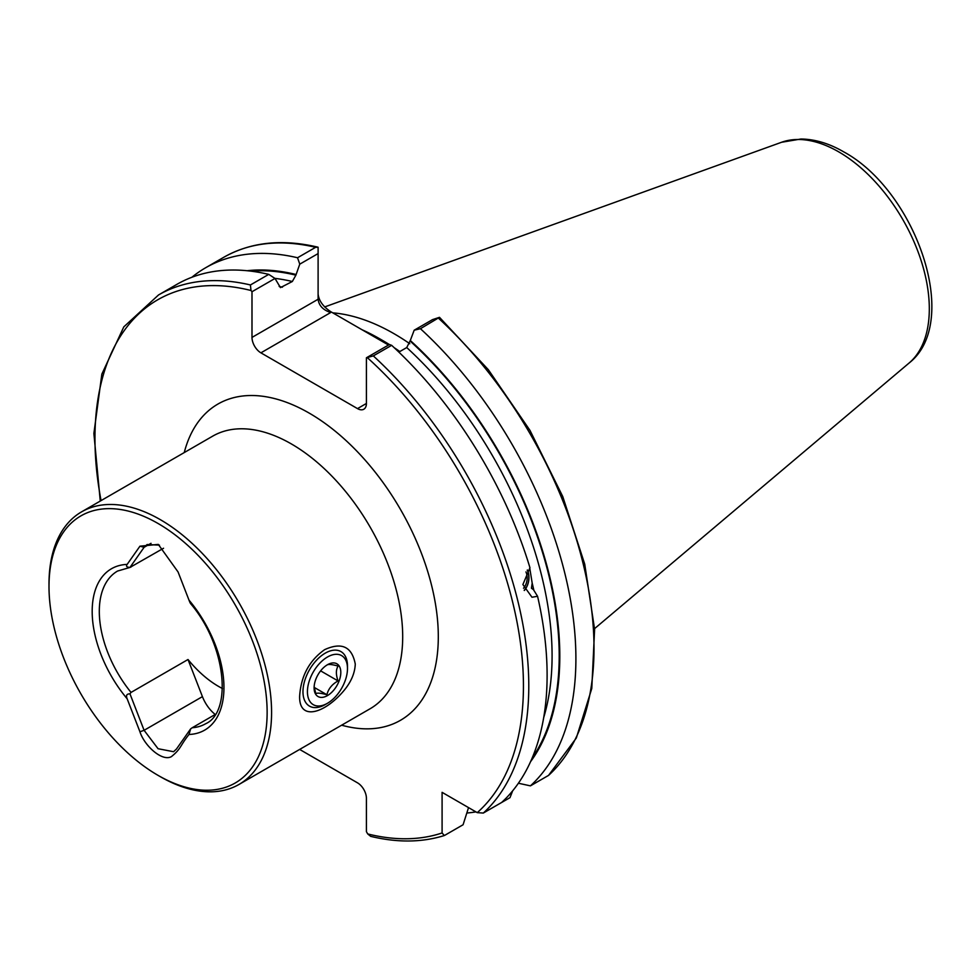 <?xml version="1.0" encoding="UTF-8"?>
<svg xmlns="http://www.w3.org/2000/svg" width="980" height="980" viewBox="0 0 980 980"><rect width="100%" height="100%" fill="white"/><g stroke="black" fill="none" stroke-linecap="round" stroke-linejoin="round"><path stroke-width="1.47" d="M215.257 714.445L192.215 727.748A88.139 50.887 -120 0 0 205.702 723.718C232.113 712.117 226.613 645.82 190.549 603.558M222.423 688.511A88.139 50.887 60 0 1 188.013 659.516L131.038 692.419L129.96 693.84C126.702 693.84 125.771 695.482 127.143 698.764L139.944 731.766C144.183 745.351 161.859 761.877 171.365 756.658C181.263 748.696 179.744 746.111 188.993 734.473L190.635 728.875L192.215 727.748M163.55 548.249L129.96 567.432L144.097 547.306L147.086 544.537L159.458 545.125M190.635 602.455C190.818 604.244 190.267 603.46 188.993 600.115L178.078 571.977L158.294 544.402L139.944 546.191L127.143 564.407C125.771 566.207 126.702 567.224 129.96 567.432L131.038 567.016M267.136 712.411A154.24 89.058 -120 0 0 158.062 523.491A154.24 89.058 -120 0 0 49 586.469A154.24 89.058 -120 0 0 158.062 775.376A154.24 89.058 -120 0 0 267.136 712.411M355.274 664.085C354.895 672.88 351.318 681.467 344.556 689.846C325.385 713.305 298.937 721.77 299.635 696.217C300.946 676.102 309.264 660.581 324.613 649.667C341.726 641.851 351.943 646.653 355.274 664.085M158.062 775.376L160.291 776.662A157.388 90.871 -120 0 0 238.985 784.453A157.388 90.871 -120 0 0 271.582 712.411A157.388 90.871 -120 0 0 202.885 554.019A157.388 90.871 -120 0 0 81.597 511.842A157.388 90.871 -120 0 0 49 583.896L49 586.469M191.896 277.254A306.752 177.111 60 0 1 205.604 267.773A306.752 177.111 60 0 1 297.54 257.752L315.646 247.303L318.108 247.242L318.108 253.575L299.77 264.159L295.887 275.16L292.334 281.493L280.452 287.618L275.013 278.455L251.995 291.734L251.995 337.414L318.108 299.243C318.904 305.638 323.106 310.072 330.701 312.534L260.901 352.837A12.593 7.264 60 0 1 251.995 337.414M251.995 291.734L250.99 290.497L250.427 284.96A306.752 177.111 60 0 0 158.503 294.98L176.829 284.396A306.752 177.111 60 0 1 268.753 274.375L275.013 278.455M250.427 284.96L268.753 274.375M391.645 345.327L373.319 355.899L366.41 357.786L389.428 344.507L391.645 345.327A306.752 177.111 60 0 1 529.96 567.775L522.891 584.533L531.981 597.249L537.567 596.281L533.463 589.678L531.454 588.233L532.189 583.125L529.715 567.947M398.86 352.102L406.737 347.557L410.302 340.501A292.334 168.781 60 0 1 530.572 761.681M537.567 596.281A306.752 177.111 60 0 1 501.638 802.473L483.312 813.057L477.248 812.641L442.09 792.342L442.09 832.951A302.979 174.93 60 0 1 367.721 833.943L370.673 836.357C397.427 842.8 421.964 842.531 444.295 835.536L442.09 832.951M491.874 808.12L509.98 797.671L512.65 790.86M318.108 294.11C318.904 300.774 323.106 306.618 330.701 311.652L330.701 312.534M389.219 344.617A223.648 129.127 -120 0 0 379.762 338.823A223.648 129.127 -120 0 0 361.988 329.721L330.701 311.652M399.803 351.551L397.537 350.24A223.648 129.127 -120 0 0 395.148 348.574M475.962 811.893A306.752 177.111 60 0 1 466.823 813.02M468.538 807.606L463.087 824.744L444.761 835.315M205.604 267.773L223.71 257.324C250.598 242.121 281.934 238.716 317.704 247.119L318.108 247.242M299.77 264.159L297.54 257.752M247.119 270.725A292.334 168.781 60 0 1 295.887 274.449M548.53 775.413L576.326 738.014L591.785 688.462L594.603 629.393L584.729 564.162L562.753 496.541L529.996 430.428L488.346 369.705L439.493 317.324L420.432 328.704A306.752 177.111 60 0 1 530.425 785.862L548.53 775.413A306.752 177.111 60 0 0 438.538 318.255M518.408 783.24L530.425 785.862M420.432 328.704L414.173 330.211L432.511 319.627L439.493 317.324M410.302 340.501L414.173 330.211M366.41 403.466A12.593 7.264 60 0 1 363.801 409.236A12.593 7.264 60 0 1 357.504 408.611L366.41 403.466L366.41 357.786M357.504 408.611L260.901 352.837M299.66 749.431L357.504 782.836A12.593 7.264 60 0 1 366.41 798.259L366.41 831.665L367.721 833.943M332.747 312.841A219.875 126.947 60 0 1 394.009 333.69A219.875 126.947 60 0 1 409.787 343.723M397.537 350.24L395.945 349.333M388.509 345.034L361.988 329.721M318.108 253.575L318.108 299.243M188.013 659.516L202.419 696.633A26.448 15.264 -120 0 0 215.22 714.469M129.96 693.84L144.097 730.308L158.062 748.72L173.583 751.709L176.486 749.002L190.635 728.875M327.455 703.285L325.225 704.571A31.483 18.179 -60 0 1 309.496 706.127A31.483 18.179 -60 0 1 309.484 669.781A31.483 18.179 -60 0 1 340.966 651.602A31.483 18.179 -60 0 1 347.484 666.02L347.484 668.581A28.334 16.354 -60 0 1 337.39 694.502A28.334 16.354 -60 0 1 327.455 703.285A28.334 16.354 -60 0 1 307.426 691.721A28.334 16.354 -60 0 1 327.455 657.017A28.334 16.354 -60 0 1 347.484 668.581M334.082 689.724A18.89 10.903 -60 0 1 314.102 687.862A18.89 10.903 -60 0 1 327.455 664.734A18.89 10.903 -60 0 1 327.516 664.697A18.89 10.903 -60 0 1 340.366 668.777A18.89 10.903 -60 0 1 334.082 689.724M327.014 664.991C328.435 664.048 332.134 664.403 338.112 666.057C335.846 669.671 335.822 674.632 338.051 680.929C332.085 684.236 328.361 688.842 326.891 694.734C320.974 693.081 317.275 692.725 315.793 693.656L314.151 686.527M320.607 670.859L338.051 680.929M314.237 687.433L326.891 694.734M525.954 571.916A12.593 9.322 -81.1 0 1 523.516 588.233M527.399 570.005A15.741 11.65 -81.1 0 1 524.3 590.499M527.228 570.213A14.859 11.001 -81.1 0 1 524.202 590.266M129.985 567.432L117.563 571.046A88.139 50.887 -120 0 0 131.038 692.419M188.993 734.473A93.174 53.79 -120 0 0 223.954 687.47A93.174 53.79 -120 0 0 188.993 600.115M127.143 564.407A93.174 53.79 -120 0 0 92.181 611.398A93.174 53.79 -120 0 0 127.143 698.764M238.985 784.453L370.097 708.761A157.388 90.871 -120 0 0 402.694 636.718A157.388 90.871 -120 0 0 291.391 443.952A157.388 90.871 -120 0 0 212.697 436.149L81.597 511.842M279.165 286.454A286.454 165.387 60 0 1 282.448 287.201M274.89 278.369A286.454 165.387 60 0 1 292.334 281.493M532.189 583.125A286.454 165.387 60 0 1 533.916 590.548M406.737 347.557A286.454 165.387 60 0 1 543.68 717.666M373.319 355.899A306.752 177.111 60 0 1 483.312 813.057M223.71 257.324A306.752 177.111 60 0 1 315.646 247.303M250.929 271.142A291.489 168.291 60 0 1 295.887 275.16M101.063 500.609A302.979 174.93 60 0 1 250.99 290.497M410.302 341.212A291.489 168.291 60 0 1 532.103 758.165M367.414 357.712A302.979 174.93 60 0 1 477.248 812.641M184.24 452.589A182.574 105.411 60 0 1 309.202 413.107A182.574 105.411 60 0 1 437.264 617.241A182.574 105.411 60 0 1 341.64 725.2M909.036 363.078C962.005 321.771 915.528 190.586 843.694 151.851C829.288 143.484 815.054 139.209 800.979 139.013L781.55 142.272A128.172 74.002 60 0 1 838.684 151.839A128.172 74.002 60 0 1 920.514 258.745A128.172 74.002 60 0 1 909.036 363.078L594.566 628.633M381.11 339.607A219.875 126.947 60 0 1 382.433 340.366A219.875 126.947 60 0 1 389.354 344.543M394.168 347.655A219.875 126.947 60 0 1 399.828 351.538M202.419 696.633L144.097 730.308L139.944 731.766M151.018 543.312L144.097 547.306L139.944 546.191M158.503 294.98L123.811 326.867L101.847 374.115L93.884 433.466L100.266 501.062M781.55 142.272L324.674 306.936"/></g></svg>
